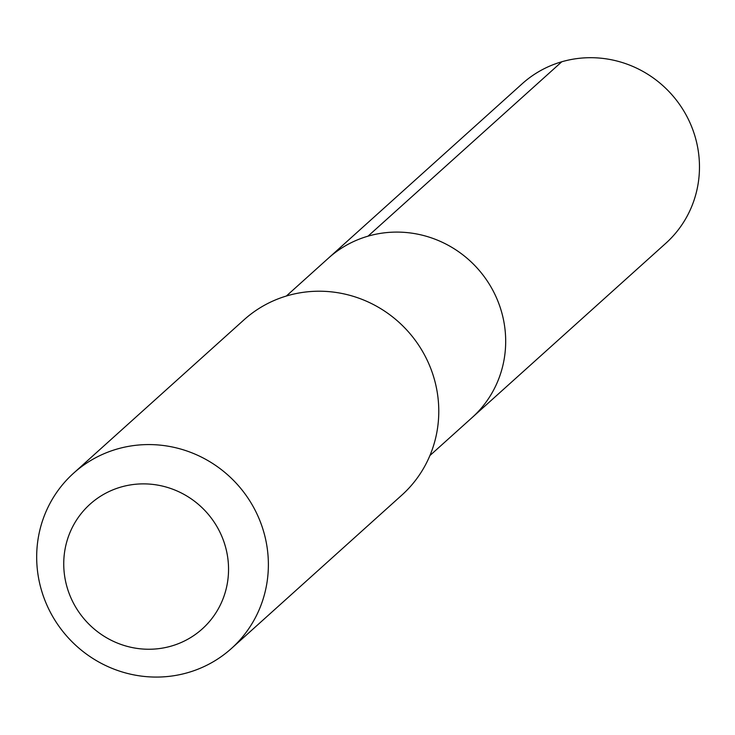 <?xml version="1.0" encoding="UTF-8"?>
<svg xmlns="http://www.w3.org/2000/svg" width="735" height="735" viewBox="0 0 735 735"><rect width="100%" height="100%" fill="white"/><g stroke="black" fill="none" stroke-linecap="round" stroke-linejoin="round"><path stroke-width="1.1" d="M286.356 296.021L328.49 258.104A107.31 103.846 48 0 1 477.465 268.394A107.31 103.846 48 0 1 472.054 417.636L665.837 243.257A107.328 103.856 -132 0 0 698.25 182.96A107.328 103.856 -132 0 0 643.391 71.662A107.328 103.856 -132 0 0 522.254 83.707L328.49 258.104A107.31 103.846 48 0 1 477.465 268.394A107.31 103.846 48 0 1 472.054 417.636L429.92 455.544M231.424 648.49L401.825 495.133A117.94 114.136 -132 0 0 437.435 428.882A117.94 114.136 -132 0 0 377.165 306.568A117.94 114.136 -132 0 0 244.038 319.798L73.629 473.156A117.94 114.136 -132 0 0 67.694 637.171A117.94 114.136 -132 0 0 231.424 648.49A117.94 114.136 -132 0 0 267.035 582.23A117.94 114.136 -132 0 0 206.755 459.926A117.94 114.136 -132 0 0 73.629 473.156M227.593 581.789A83.891 81.181 -132 0 0 116.268 488.564A83.891 81.181 -132 0 0 94.576 629.335A83.891 81.181 -132 0 0 227.593 581.789M368.014 236.165L561.788 61.768"/></g></svg>
